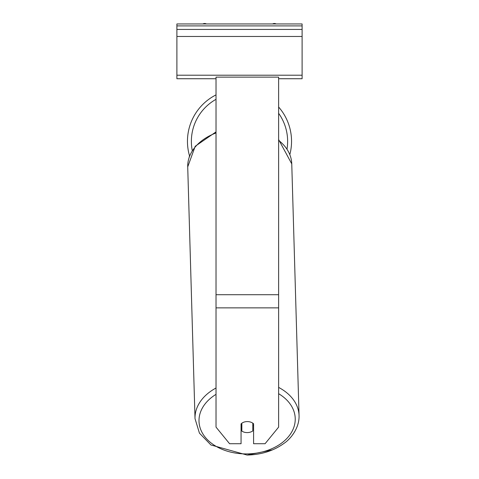 <?xml version="1.0" encoding="UTF-8"?>
<svg xmlns="http://www.w3.org/2000/svg" width="479" height="479" viewBox="0 0 479 479"><rect width="100%" height="100%" fill="white"/><g stroke="black" fill="none" stroke-linecap="round" stroke-linejoin="round"><path stroke-width="0.72" d="M291.543 141.341A52.043 52.043 0 0 0 278.628 107.027A52.043 52.043 0 0 1 289.861 154.46M189.187 157.022L189.558 155.968A52.043 52.043 0 0 1 216.023 94.89A52.043 52.043 0 0 0 187.457 141.341M241.847 423.167L241.847 423.191A7.826 5.532 178.3 0 1 243.392 422.34A7.826 5.532 0 0 1 247.326 421.586A7.826 5.532 0 0 1 253.589 423.801L253.589 443.722L265.073 443.722L278.628 427.118L278.628 77.125L216.023 77.125L216.023 427.118L229.579 443.722L241.063 443.722L241.063 423.801M241.063 425.627A7.826 5.532 178.3 0 0 241.703 426.118L241.847 431.094A7.826 5.532 178.3 0 0 247.326 432.597A7.826 5.532 178.3 0 0 252.798 430.938L252.798 423.167M241.847 431.094L241.847 423.191M252.798 425.855A7.826 5.532 178.3 0 0 253.589 425.166M241.703 426.118L241.703 423.274M302.105 23.95L176.895 23.95L176.895 29.429L302.105 29.429L302.105 23.95M302.105 29.429L302.105 78.73L278.628 78.73M216.023 78.73L176.895 78.73L176.895 29.429M276.096 23.95A3.521 3.521 0 0 0 272.629 23.95M206.371 23.95A3.521 3.521 0 0 0 202.904 23.95M216.023 99.327A48.128 48.128 0 0 0 192.241 150.454M287.041 148.855A48.128 48.128 0 0 0 278.628 113.313M278.628 307.859L216.023 307.859M278.628 294.723L216.023 294.723M278.628 393.696A48.128 34.027 -1.7 0 1 292.202 431.112A48.128 34.027 -1.7 0 1 247.116 453.906A48.128 34.027 -1.7 0 1 201.934 432.238A48.128 34.027 -1.7 0 1 216.023 394.349M216.023 388.008A52.043 36.793 178.3 0 0 195.013 418.61L199.438 433.142L210.94 444.985L247.092 455.05C261.486 454.703 273.832 450.775 284.137 443.267C290.196 439.309 299.483 428.382 299.058 415.598A52.043 36.793 178.3 0 0 278.628 387.409M195.013 418.61L187.72 166.878A52.043 36.793 -1.7 0 1 216.023 132.964M278.628 140.359A52.043 36.793 -1.7 0 1 291.759 163.866L299.058 415.598M302.105 25.908L176.895 25.908M302.105 75.209L176.895 75.209M302.105 36.47L176.895 36.47M294.735 431.687L292.232 435.369M272.455 449.901L247.092 455.05M187.72 166.878L195.21 146.275L216.023 131.893M278.628 139.569L291.759 163.866"/></g></svg>
